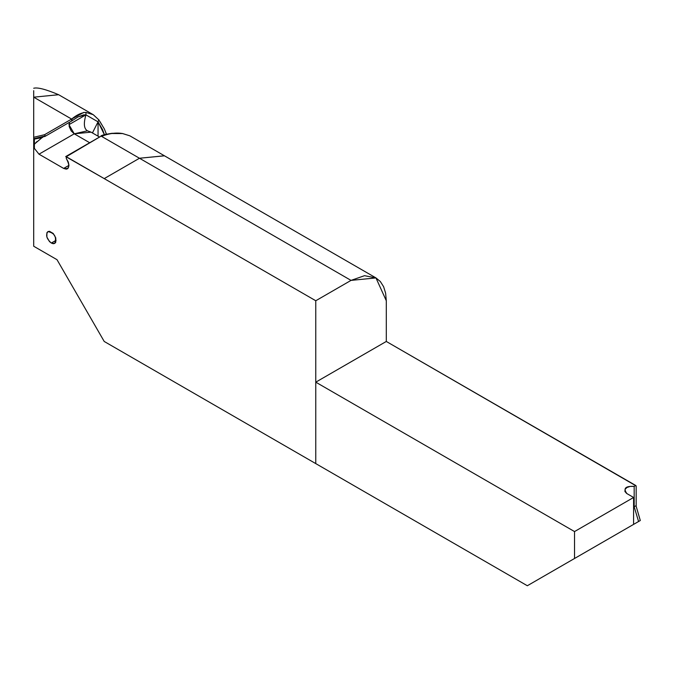 <?xml version="1.0" encoding="UTF-8"?>
<svg xmlns="http://www.w3.org/2000/svg" width="674" height="674" viewBox="0 0 674 674"><rect width="100%" height="100%" fill="white"/><g stroke="black" fill="none" stroke-linecap="round" stroke-linejoin="round"><path stroke-width="1.01" d="M77.754 117.057L83.525 114.875L85.935 114.858L68.959 124.665L69.523 122.247L69.169 126.476L71.166 130.891L74.25 133.823L91.074 132.155L99.55 137.041M93.315 114.732L98.775 119.803L98.05 121.851L104.495 134.901L102.524 129.577L98.05 121.851L85.935 114.858C83.433 123.452 83.93 128.768 87.435 130.807L91.074 132.155M630.552 526.141L527.329 585.74L640.148 520.606L630.552 526.141L638.573 521.516L634.175 506.764L633.594 506.68L634.175 506.764L634.175 486.401L630.207 486.409L626.938 487.521L625.076 489.299L624.924 491.506L626.618 493.427L633.594 497.471L633.594 524.389L629.373 526.824M111.042 133.503L122.609 133.562L129.838 135.819L164.414 155.778L139.476 158.247L101.563 136.359C109.23 133.351 116.248 132.416 122.609 133.562L129.838 135.819L122.323 133.452L111.985 133.3C104.209 134.53 100.536 135.508 100.957 136.232L65.698 156.587L104.217 178.61L139.476 158.247L101.563 136.359L105.953 134.396M164.481 155.82L139.476 158.247L351.028 280.392L315.769 300.747L104.217 178.61L139.476 158.247L351.028 280.392L375.966 277.915L386.295 300.747L386.295 341.457L636.172 485.946L636.172 506.3L640.3 520.513L527.329 585.74L574.534 558.485L574.534 531.567L633.594 497.471L633.594 524.389L574.534 558.485L574.534 531.567L315.769 382.166L315.769 463.602L527.329 585.74L315.769 463.602L315.769 300.747L351.028 280.392L364.524 275.683L375.966 277.915L380.355 281.555L383.616 286.703L385.621 293.19L386.295 300.747L386.295 341.457L315.769 382.175L386.295 341.457L635.759 485.491L634.175 486.401L634.175 506.764L635.759 505.845L636.172 506.309M72 120.781L78.058 116.88L85.935 114.858L85.977 112.415L93.206 114.673L85.977 112.415C81.613 112.566 76.828 114.791 71.621 119.071L33.7 97.182L58.63 94.714C45.849 89.313 37.533 87.157 33.7 88.26M106.273 134.294L105.81 132.685M102.027 125.035L99.744 121.269M85.977 112.415L85.935 114.858L68.959 124.656L74.25 133.823L89.693 142.736L74.25 133.823L38.991 154.178L63.668 168.424L68.959 165.374L63.668 168.424L66.204 169.14L67.408 168.795L68.175 168.129L68.959 165.374L68.285 161.987L66.305 158.542L66.305 156.713L100.957 136.232L66.305 156.713M106.5 134.236L104.293 128.835L98.775 119.803L98.05 121.851L98.05 136.182L98.05 121.851L92.431 132.938L98.05 121.851L85.935 114.858C83.433 123.452 83.93 128.768 87.435 130.807L74.25 133.823L38.991 154.178L34.382 148.406L33.7 146.536L34.382 148.406L34.382 144.287L36.944 141.565M638.564 521.516L640.3 520.513M573.372 559.159L601.899 542.688L573.372 559.159M33.7 138.734L33.7 137.294L44.577 134.699L71.612 119.071L44.568 134.69L45.293 135.946L33.7 138.734L33.7 246.237L57.012 259.692L104.217 341.465L57.012 259.692L33.7 246.237L33.7 144.691L41.771 137.867M72.354 120.056L71.612 119.071L33.7 97.182L33.7 137.294L44.577 134.699L45.293 135.946L44.56 136.519M71.612 120.899L71.612 119.071L83.938 112.356M635.759 485.491L634.175 486.401C625.413 485.962 622.995 488.364 626.938 493.621L633.594 497.471L574.534 531.567L315.769 382.166L315.769 300.747L66.271 156.697L66.305 158.542C70.349 166.208 69.464 169.503 63.668 168.424L38.991 154.178L34.382 148.406M635.759 505.845L634.175 506.764M51.325 243.044L54.712 243.415C56.869 236.953 54.602 233.019 47.93 231.595C45.47 235.074 46.607 238.891 51.325 243.044L49.463 241.562L46.885 237.079L46.885 232.774L47.921 231.595L49.463 231.292L53.195 233.44L55.765 237.905L55.765 242.202L54.737 243.398L53.195 243.718L51.325 243.044L56.11 240.281M40.448 138.684L40.912 138.372M34.382 147.496L34.382 139.114L42.588 137.488M36.185 138.625L40.752 137.808M44.872 136.182L45.293 135.946M34.382 139.139L34.382 141.43M104.217 341.465L315.769 463.602L104.217 341.465M33.7 91.386L33.7 97.182L58.63 94.714L93.206 114.673L99.011 119.997M34.382 144.287L33.7 144.691L33.7 143.292M33.7 142.568L33.7 141.195M33.7 138.397L33.7 90.653M44.964 136.418L72.025 120.798M375.966 277.915L164.414 155.778M33.7 139.147L44.973 136.418"/></g></svg>
